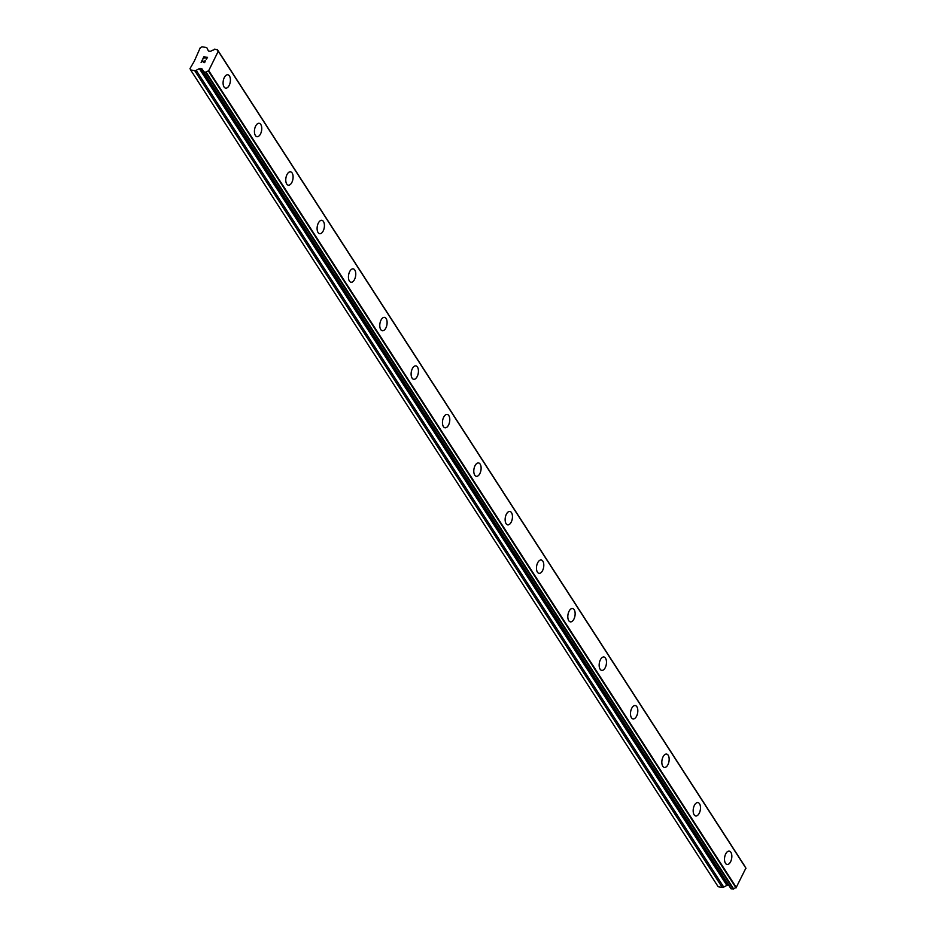 <?xml version="1.0" encoding="UTF-8"?>
<svg xmlns="http://www.w3.org/2000/svg" width="936" height="936" viewBox="0 0 936 936"><rect width="100%" height="100%" fill="white"/><g stroke="black" fill="none" stroke-linecap="round" stroke-linejoin="round"><path stroke-width="1.4" d="M729.273 851.105A6.774 3.545 -80.6 0 1 730.876 852.298A6.774 3.545 -80.6 0 1 731.273 860.079A6.774 3.545 -80.6 0 1 727.073 864.478A6.774 3.545 -80.6 0 1 725.47 863.284A6.774 3.545 -80.6 0 1 725.072 855.504A6.774 3.545 -80.6 0 1 729.273 851.105A6.774 3.545 -80.6 0 1 730.864 852.287A6.774 3.545 -80.6 0 1 731.262 860.067A6.774 3.545 -80.6 0 1 727.061 864.478M697.928 802.585A6.774 3.545 -80.6 0 1 699.531 803.767A6.774 3.545 -80.6 0 1 699.917 811.547A6.774 3.545 -80.6 0 1 695.729 815.946A6.774 3.545 -80.6 0 1 694.126 814.765A6.774 3.545 -80.6 0 1 693.74 806.984A6.774 3.545 -80.6 0 1 697.94 802.585A6.774 3.545 -80.6 0 1 699.543 803.767A6.774 3.545 -80.6 0 1 699.929 811.559A6.774 3.545 -80.6 0 1 695.729 815.958M666.596 754.065A6.774 3.545 -80.6 0 1 668.187 755.247A6.774 3.545 -80.6 0 1 668.585 763.027A6.774 3.545 -80.6 0 1 664.385 767.426A6.774 3.545 -80.6 0 1 662.793 766.245A6.774 3.545 -80.6 0 1 662.395 758.464A6.774 3.545 -80.6 0 1 666.596 754.065A6.774 3.545 -80.6 0 1 668.199 755.247A6.774 3.545 -80.6 0 1 668.596 763.039A6.774 3.545 -80.6 0 1 664.396 767.426M635.251 705.545A6.774 3.545 -80.6 0 1 636.854 706.727A6.774 3.545 -80.6 0 1 637.24 714.507A6.774 3.545 -80.6 0 1 633.052 718.907A6.774 3.545 -80.6 0 1 631.449 717.725A6.774 3.545 -80.6 0 1 631.063 709.944A6.774 3.545 -80.6 0 1 635.263 705.545A6.774 3.545 -80.6 0 1 636.866 706.727A6.774 3.545 -80.6 0 1 637.252 714.519A6.774 3.545 -80.6 0 1 633.052 718.907M603.919 657.025A6.774 3.545 -80.6 0 1 605.51 658.207A6.774 3.545 -80.6 0 1 605.908 665.987A6.774 3.545 -80.6 0 1 601.708 670.387A6.774 3.545 -80.6 0 1 600.116 669.205A6.774 3.545 -80.6 0 1 599.719 661.424A6.774 3.545 -80.6 0 1 603.919 657.025A6.774 3.545 -80.6 0 1 605.522 658.207A6.774 3.545 -80.6 0 1 605.92 665.999A6.774 3.545 -80.6 0 1 601.719 670.387M572.575 608.505A6.774 3.545 -80.6 0 1 574.178 609.687A6.774 3.545 -80.6 0 1 574.564 617.467A6.774 3.545 -80.6 0 1 570.375 621.867A6.774 3.545 -80.6 0 1 568.772 620.685A6.774 3.545 -80.6 0 1 568.386 612.904A6.774 3.545 -80.6 0 1 572.586 608.505A6.774 3.545 -80.6 0 1 574.189 609.687A6.774 3.545 -80.6 0 1 574.575 617.479A6.774 3.545 -80.6 0 1 570.375 621.867M541.23 559.985A6.774 3.545 -80.6 0 1 542.833 561.167A6.774 3.545 -80.6 0 1 543.231 568.948A6.774 3.545 -80.6 0 1 539.031 573.347A6.774 3.545 -80.6 0 1 537.439 572.165A6.774 3.545 -80.6 0 1 537.042 564.373A6.774 3.545 -80.6 0 1 541.242 559.985A6.774 3.545 -80.6 0 1 542.845 561.167A6.774 3.545 -80.6 0 1 543.231 568.948A6.774 3.545 -80.6 0 1 539.042 573.347M509.898 511.465A6.774 3.545 -80.6 0 1 511.489 512.647A6.774 3.545 -80.6 0 1 511.887 520.428A6.774 3.545 -80.6 0 1 507.698 524.827A6.774 3.545 -80.6 0 1 506.095 523.645A6.774 3.545 -80.6 0 1 505.709 515.853A6.774 3.545 -80.6 0 1 509.898 511.465A6.774 3.545 -80.6 0 1 511.501 512.647A6.774 3.545 -80.6 0 1 511.898 520.428A6.774 3.545 -80.6 0 1 507.698 524.827M478.553 462.946A6.774 3.545 -80.6 0 1 480.156 464.127A6.774 3.545 -80.6 0 1 480.542 471.908A6.774 3.545 -80.6 0 1 476.354 476.307A6.774 3.545 -80.6 0 1 474.751 475.125A6.774 3.545 -80.6 0 1 474.365 467.333A6.774 3.545 -80.6 0 1 478.565 462.946A6.774 3.545 -80.6 0 1 480.168 464.127A6.774 3.545 -80.6 0 1 480.554 471.908A6.774 3.545 -80.6 0 1 476.354 476.307M447.221 414.426A6.774 3.545 -80.6 0 1 448.812 415.607A6.774 3.545 -80.6 0 1 449.21 423.388A6.774 3.545 -80.6 0 1 445.01 427.787A6.774 3.545 -80.6 0 1 443.418 426.605A6.774 3.545 -80.6 0 1 443.032 418.813A6.774 3.545 -80.6 0 1 447.221 414.426A6.774 3.545 -80.6 0 1 448.824 415.607A6.774 3.545 -80.6 0 1 449.221 423.388A6.774 3.545 -80.6 0 1 445.021 427.787M415.876 365.894A6.774 3.545 -80.6 0 1 417.479 367.087A6.774 3.545 -80.6 0 1 417.865 374.868A6.774 3.545 -80.6 0 1 413.677 379.267A6.774 3.545 -80.6 0 1 412.074 378.085A6.774 3.545 -80.6 0 1 411.688 370.293A6.774 3.545 -80.6 0 1 415.888 365.906A6.774 3.545 -80.6 0 1 417.491 367.087A6.774 3.545 -80.6 0 1 417.877 374.868A6.774 3.545 -80.6 0 1 413.677 379.267M384.544 317.374A6.774 3.545 -80.6 0 1 386.135 318.556A6.774 3.545 -80.6 0 1 386.533 326.336A6.774 3.545 -80.6 0 1 382.333 330.747A6.774 3.545 -80.6 0 1 380.741 329.554A6.774 3.545 -80.6 0 1 380.344 321.773A6.774 3.545 -80.6 0 1 384.544 317.374A6.774 3.545 -80.6 0 1 386.147 318.568A6.774 3.545 -80.6 0 1 386.545 326.348A6.774 3.545 -80.6 0 1 382.344 330.747M353.2 268.854A6.774 3.545 -80.6 0 1 354.802 270.036A6.774 3.545 -80.6 0 1 355.189 277.816A6.774 3.545 -80.6 0 1 351 282.227A6.774 3.545 -80.6 0 1 349.397 281.034A6.774 3.545 -80.6 0 1 349.011 273.253A6.774 3.545 -80.6 0 1 353.211 268.854A6.774 3.545 -80.6 0 1 354.814 270.048A6.774 3.545 -80.6 0 1 355.2 277.828A6.774 3.545 -80.6 0 1 351 282.227M321.867 220.334A6.774 3.545 -80.6 0 1 323.458 221.516A6.774 3.545 -80.6 0 1 323.856 229.297A6.774 3.545 -80.6 0 1 319.656 233.696A6.774 3.545 -80.6 0 1 318.065 232.514A6.774 3.545 -80.6 0 1 317.667 224.734A6.774 3.545 -80.6 0 1 321.867 220.334A6.774 3.545 -80.6 0 1 323.47 221.516A6.774 3.545 -80.6 0 1 323.868 229.308A6.774 3.545 -80.6 0 1 319.667 233.707M290.523 171.814A6.774 3.545 -80.6 0 1 292.126 172.996A6.774 3.545 -80.6 0 1 292.512 180.777A6.774 3.545 -80.6 0 1 288.323 185.176A6.774 3.545 -80.6 0 1 286.72 183.994A6.774 3.545 -80.6 0 1 286.334 176.214A6.774 3.545 -80.6 0 1 290.534 171.814A6.774 3.545 -80.6 0 1 292.137 172.996A6.774 3.545 -80.6 0 1 292.523 180.788A6.774 3.545 -80.6 0 1 288.323 185.176M259.19 123.295A6.774 3.545 -80.6 0 1 260.781 124.476A6.774 3.545 -80.6 0 1 261.179 132.257A6.774 3.545 -80.6 0 1 256.979 136.656A6.774 3.545 -80.6 0 1 255.388 135.474A6.774 3.545 -80.6 0 1 254.99 127.694A6.774 3.545 -80.6 0 1 259.19 123.295A6.774 3.545 -80.6 0 1 260.793 124.476A6.774 3.545 -80.6 0 1 261.191 132.268A6.774 3.545 -80.6 0 1 256.99 136.656M227.846 74.775A6.774 3.545 -80.6 0 1 229.449 75.956A6.774 3.545 -80.6 0 1 229.835 83.737A6.774 3.545 -80.6 0 1 225.646 88.136A6.774 3.545 -80.6 0 1 224.043 86.954A6.774 3.545 -80.6 0 1 223.657 79.174A6.774 3.545 -80.6 0 1 227.857 74.775A6.774 3.545 -80.6 0 1 229.46 75.956A6.774 3.545 -80.6 0 1 229.846 83.749A6.774 3.545 -80.6 0 1 225.646 88.136M207.16 57.564L205.709 57.33L207.16 57.576L206.271 59.377L207.16 57.564M205.709 57.33L204.984 58.278M205.464 57.283L204.001 57.049L205.464 57.295M204.001 57.049L203.112 58.851L203.872 56.768L207.523 57.377L206.271 59.377M203.872 56.768L202.878 58.816M207.523 57.377L203.884 56.78M205.393 60.934L204.106 62.747L202.281 60.547L203.042 61.858M202.281 60.547L201.334 62.466L202.281 60.547M201.334 62.466L202.281 60.009L203.896 62.455L204.925 62.115L204.785 60.91M204.984 60.945L204.925 62.127L203.896 62.455L202.293 60.009L201.1 62.431M194.676 70.621A2.141 1.579 147.1 0 0 196.197 70.317L199.321 68.62A1.427 1.053 147.1 0 1 200.339 68.422L201.462 68.609A1.427 1.053 147.1 0 1 202.141 69.088L202.667 70.177A2.281 1.685 147.1 0 1 203.287 70.68A2.281 1.685 147.1 0 1 203.451 71.779L206.154 72.224A2.281 1.685 147.1 0 1 208.482 71.101L218.24 51.269A2.281 1.685 147.1 0 1 217.456 50.708A2.281 1.685 147.1 0 1 217.292 49.608L214.578 49.163A2.281 1.685 147.1 0 1 212.449 50.287L211.021 51.047A1.427 1.053 147.1 0 1 210.003 51.246L208.88 51.059A1.427 1.053 147.1 0 1 208.201 50.579L207.09 48.181A2.141 1.579 147.1 0 0 206.072 47.467L202.024 46.8L200.245 47.759L194.302 61.168L189.996 68.585L190.628 69.954L194.676 70.621L722.218 887.386A2.141 1.579 -32.9 0 0 723.739 887.082L726.862 885.386A1.427 1.053 147.1 0 1 727.869 885.187L728.816 885.351M203.662 72.095L731.016 888.755L733.695 888.989A2.281 1.685 147.1 0 1 736.012 887.866L745.898 868.105M190.628 69.954L718.169 886.72L722.218 887.386M202.667 70.177L203.498 71.452M208.751 71.031L736.293 887.796M208.927 70.937L736.457 887.702M218.462 51.538L746.004 868.315M218.404 51.41L745.945 868.187M196.197 70.317L723.739 887.082M199.321 68.62L726.862 885.386M200.339 68.422L727.869 885.187M201.462 68.609L203.463 71.709M203.674 72.095L731.203 888.872M205.674 72.435L733.216 889.2M206.154 72.224L733.695 888.989M208.482 71.101L736.012 887.866M217.292 49.608L744.822 866.373M203.486 71.99L731.016 888.755M218.38 51.375L745.922 868.14M217.257 49.397L744.799 866.163"/></g></svg>
